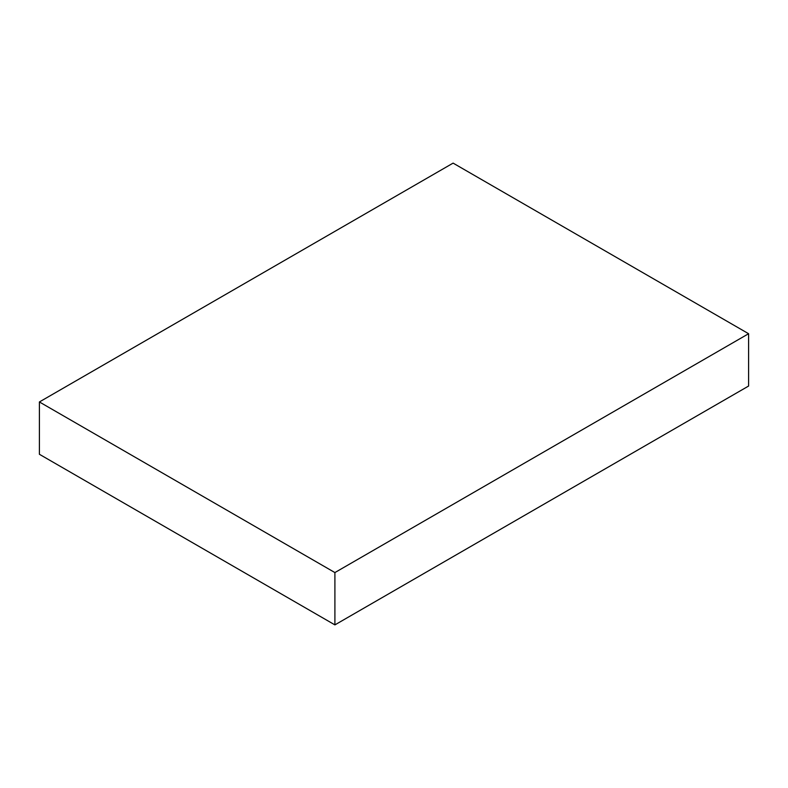 <?xml version="1.0" encoding="UTF-8"?>
<svg xmlns="http://www.w3.org/2000/svg" width="788" height="788" viewBox="0 0 788 788"><rect width="100%" height="100%" fill="white"/><g stroke="black" fill="none" stroke-linecap="round" stroke-linejoin="round"><path stroke-width="1.18" d="M748.6 333.718L453.1 163.116L39.4 401.959L39.4 454.282L334.9 624.884L748.6 386.041L748.6 333.718L334.9 572.571L334.9 624.884M39.4 401.959L334.9 572.571"/></g></svg>
